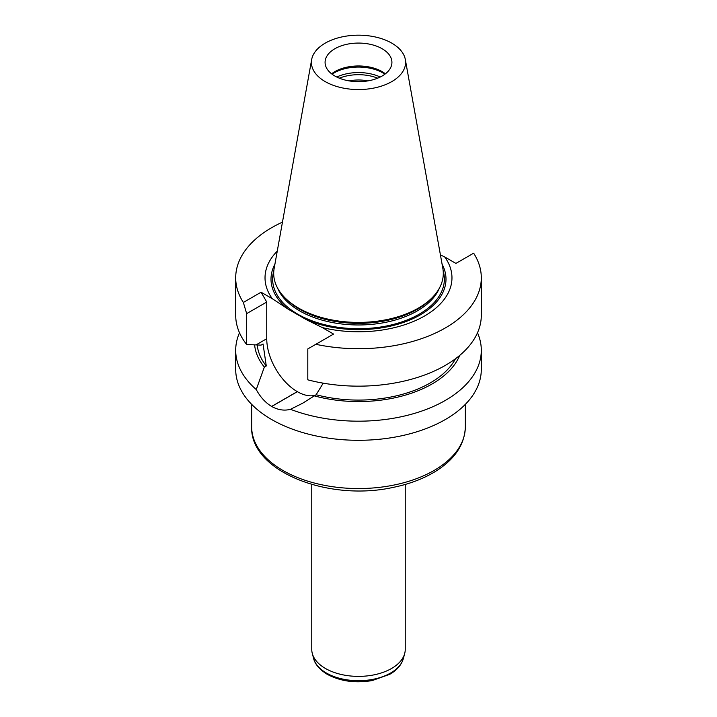 <?xml version="1.0" encoding="UTF-8"?>
<svg xmlns="http://www.w3.org/2000/svg" width="717" height="717" viewBox="0 0 717 717"><rect width="100%" height="100%" fill="white"/><g stroke="black" fill="none" stroke-linecap="round" stroke-linejoin="round"><path stroke-width="1.08" d="M382.134 48.729A33.421 19.296 180 0 1 391.921 62.37A33.421 19.296 180 0 1 358.5 81.666A33.421 19.296 180 0 1 325.079 62.37A33.421 19.296 180 0 1 334.866 48.729A33.421 19.296 180 0 1 382.134 48.729M385.405 73.815A33.421 19.296 0 0 0 334.866 71.619A33.421 19.296 0 0 0 331.595 73.815M405.338 59.565L442.846 268.409A84.794 48.953 180 0 1 432.172 297.689L430.783 299.106A83.19 48.03 180 0 1 358.5 323.358A83.19 48.03 180 0 1 286.217 299.106L284.828 297.689A84.794 48.953 180 0 1 274.154 268.409L311.662 59.565A47.089 27.183 180 0 1 342.753 36.746A47.089 27.183 180 0 1 391.796 43.145A47.089 27.183 180 0 1 405.338 59.565A47.089 27.183 180 0 1 358.5 89.553A47.089 27.183 180 0 1 311.662 59.565M432.172 297.689A84.794 48.953 180 0 1 358.5 322.408A84.794 48.953 180 0 1 284.828 297.689M332.079 74.183A34.488 19.915 180 0 1 334.113 72.901A34.488 19.915 180 0 1 384.921 74.183M349.251 80.913A27.371 15.801 180 0 1 367.749 80.913M339.338 78.18A33.421 19.296 180 0 1 377.662 78.18M440.426 254.92L444.683 256.928A93.479 53.963 180 0 1 424.598 315.973A93.479 53.963 180 0 1 322.309 327.579L306.473 319.737A87.492 50.513 0 0 0 409.12 320.329A87.492 50.513 0 0 0 442.084 264.197M274.916 264.197A87.492 50.513 0 0 0 288.153 309.161L272.317 298.711A93.479 53.963 180 0 1 277.264 251.12M306.473 319.737L288.153 309.161M477.495 332.769A122.804 70.902 180 0 1 481.304 350.281L481.304 369.407A122.804 70.902 180 0 1 405.49 434.905A122.804 70.902 180 0 1 271.662 419.535A122.804 70.902 180 0 1 235.696 369.407L235.696 350.281A122.804 70.902 180 0 1 239.505 332.769M322.309 327.579L333.557 334.068L307.799 348.928L307.799 379.831A122.804 70.902 0 0 0 481.304 315.256L481.304 277.82A122.804 70.902 0 0 0 473.65 253.182L455.922 263.417L444.683 256.928M315.83 344.294A122.804 70.902 0 0 0 481.304 277.82M481.304 350.281A122.804 70.902 180 0 1 416.505 412.777A122.804 70.902 180 0 1 290.493 409.317L302.726 403.187L316.134 394.735L323.215 383.165M316.134 394.735A101.491 58.597 0 0 0 455.492 358.742M314.198 395.847A104.055 60.076 0 0 0 459.731 355.381M290.493 409.317C284.291 410.94 278.026 409.99 271.707 406.476A122.804 70.902 180 0 1 271.626 406.431C265.424 402.694 260.298 397.066 256.247 389.546A122.804 70.902 180 0 1 235.696 350.281M254.607 344.841A104.055 60.076 0 0 0 264.349 367.068L256.247 389.546M257.188 344.931A101.491 58.597 0 0 0 266.276 365.957L264.349 367.068M246.657 344.527L246.657 313.625L243.35 302.449A122.804 70.902 180 0 1 235.696 277.82L235.696 315.256A122.804 70.902 0 0 0 246.657 344.527L261.06 345.128L263.058 343.972L266.276 365.957M235.696 277.82A122.804 70.902 180 0 1 282.462 222.145M315.05 395.363A43.181 24.934 60 0 1 297.349 391.67L297.277 391.625A43.181 24.934 60 0 1 266.742 338.729L266.742 302.036L261.078 292.222L272.317 298.711M246.657 313.625L266.742 302.036M243.35 302.449L261.078 292.222M311.761 484.45L311.761 649.396A46.739 26.986 0 0 0 312.289 653.456A46.739 26.986 0 0 0 325.455 668.477A46.739 26.986 0 0 0 373.082 675.038A46.739 26.986 0 0 0 404.711 653.456A46.739 26.986 0 0 0 405.239 649.396L405.239 484.45M277.569 288.055A83.19 48.03 0 0 0 358.5 324.971A83.19 48.03 0 0 0 439.431 288.055M336.757 77.024A34.488 19.915 180 0 1 380.243 77.024M443.187 270.927A85.861 49.572 180 0 1 358.5 328.7A85.861 49.572 180 0 1 273.813 270.927M271.707 406.476L297.349 391.67M271.626 406.431L297.277 391.625M256.077 344.886L266.742 338.729M465.333 426.875C464.715 444.45 454.838 459.247 435.712 471.266C423.595 478.732 409.308 484.136 392.844 487.461C327.929 501.81 249.919 471.087 251.667 426.875A106.833 61.68 0 0 0 282.964 470.486A106.833 61.68 0 0 0 399.378 483.858A106.833 61.68 0 0 0 465.333 426.875L465.333 404.37M312.289 653.456L313.607 658.421A45.413 26.215 0 0 0 326.387 673.021A45.413 26.215 0 0 0 372.67 679.393A45.413 26.215 0 0 0 403.393 658.421L404.711 653.456M302.717 403.169L304.358 402.228M251.667 426.875L251.667 404.37M403.393 658.421C401.52 664.883 396.967 670.18 389.752 674.312L372.32 680.541C355.426 683.426 340.387 681.338 327.203 674.294C316.609 667.778 314.163 661.182 313.607 658.421"/></g></svg>

